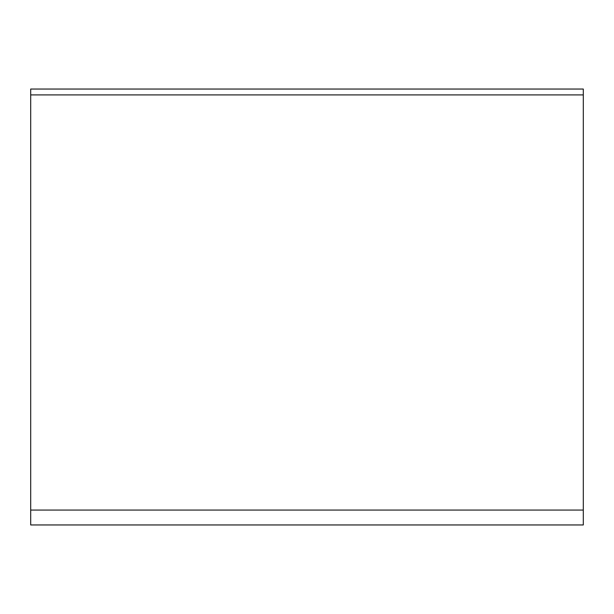 <?xml version="1.0" encoding="UTF-8"?>
<svg xmlns="http://www.w3.org/2000/svg" width="614" height="614" viewBox="0 0 614 614"><rect width="100%" height="100%" fill="white"/><g stroke="black" fill="none" stroke-linecap="round" stroke-linejoin="round"><path stroke-width="0.92" d="M30.7 94.909L30.7 89.045L583.3 89.045L583.3 94.909L30.7 94.909L30.7 524.955L583.3 524.955L583.3 94.909M30.7 510.057L583.3 510.057"/></g></svg>

